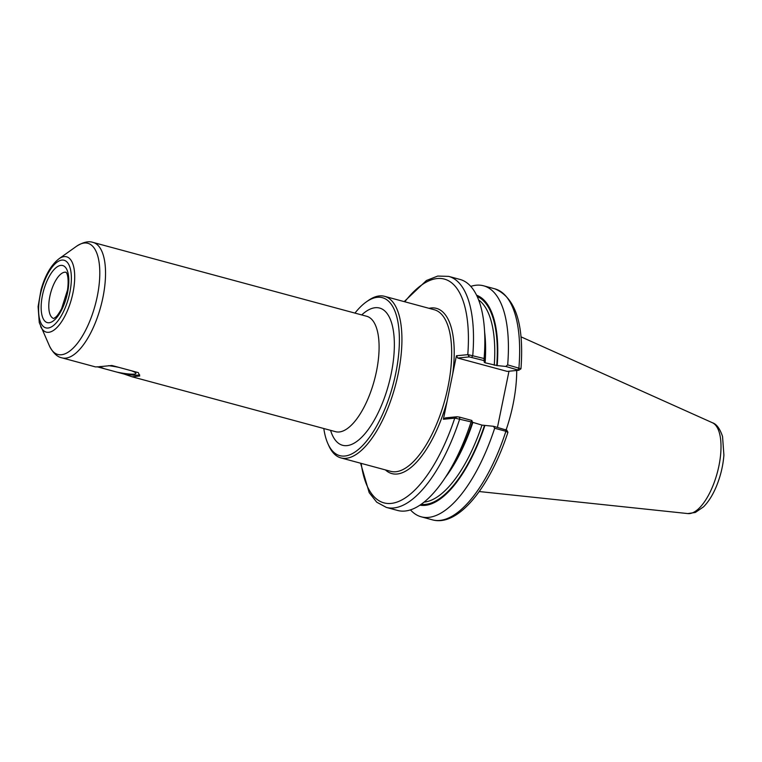<?xml version="1.0" encoding="UTF-8"?>
<svg xmlns="http://www.w3.org/2000/svg" width="762" height="762" viewBox="0 0 762 762"><rect width="100%" height="100%" fill="white"/><g stroke="black" fill="none" stroke-linecap="round" stroke-linejoin="round"><path stroke-width="1.14" d="M97.317 366.76A22.593 3.105 -168.4 0 0 97.546 366.884L96.041 366.874M100.117 366.474A18.317 2.515 -168.4 0 0 104.594 368.789L97.546 366.884L111.89 365.493L118.939 367.389A18.317 2.515 -168.4 0 0 108.547 365.674M123.987 374.018L116.938 372.123A18.317 2.515 -168.4 0 0 134.122 374.123A18.317 2.515 -168.4 0 0 135.884 373.437A18.317 2.515 -168.4 0 0 131.283 370.723L138.332 372.628L139.722 375.98L132.102 376.79L123.987 374.018A22.593 3.105 -168.4 0 0 139.617 374.761M116.938 372.123L104.594 368.789M118.939 367.389L131.283 370.723M517.96 369.732L518.912 367.913A119.644 48.206 -74.9 0 0 494.814 288.827C515.512 297.447 524.227 324.098 520.97 368.76L507.673 364.884L505.797 366.446L518.77 370.265L507.197 371.389L457.724 358.035L456.428 355.759L467.782 354.663A115.881 46.682 -74.9 0 0 404.784 301.781M520.932 368.818L518.77 370.265M507.673 364.884A119.644 48.206 -74.9 0 0 483.575 285.798A119.644 48.206 -74.9 0 0 470.773 286.379M484.08 360.588L484.099 358.521L468.039 354.644L469.297 356.911L484.08 360.588L484.27 362.264L485.108 362.798L497.186 365.589A108.776 43.825 -74.9 0 0 476.583 295.237M497.186 365.589L505.797 366.446M508.987 371.218L497.462 427.358M506.482 430.111L493.509 426.291L494.662 428.244L505.901 431.282L507.74 432.378M506.682 429.997L507.94 432.254C490.233 486.585 458.467 527.066 432.464 519.855A119.644 48.206 -74.9 0 0 505.901 431.282L505.682 429.577M410.461 509.873A119.644 48.206 -74.9 0 0 421.224 516.817A119.644 48.206 -74.9 0 0 494.662 428.244M493.509 426.291L481.975 425.11L471.992 422.11M419.938 505.149A108.776 43.825 -74.9 0 0 484.908 425.434M457.724 358.035L469.297 356.911M468.039 354.644L469.068 356.93M484.099 358.521A119.644 48.206 -74.9 0 0 484.48 329.775A119.644 48.206 -74.9 0 0 460 279.435L448.666 276.377L437.731 276.063L426.453 280.492L404.184 301.619M484.708 362.226A108.776 43.825 -74.9 0 0 484.975 337.195L484.48 329.775M471.087 421.891L471.792 420.433L459.524 417.119L457.01 416.757L455 418.138L471.087 421.891A119.644 48.206 -74.9 0 1 444.141 479.269A119.644 48.206 -74.9 0 1 397.659 510.464L386.315 507.397A119.644 48.206 -74.9 0 0 459.753 418.824L459.524 417.119M457.01 416.757L445.437 417.881L443.398 419.262L455 418.138M444.141 479.269L448.294 473.107A108.776 43.825 -74.9 0 0 472.43 422.062L471.792 420.433M443.398 419.262L456.428 355.759M323.802 428.52A81.801 32.956 -74.9 0 0 327.955 443.808L328.851 445.799A83.687 33.718 -74.9 0 0 340.957 457.914A83.687 33.718 -74.9 0 0 398.212 373.666A83.687 33.718 -74.9 0 0 384.562 296.323A83.687 33.718 -74.9 0 0 368.008 300.704L366.227 301.971A81.801 32.956 -74.9 0 0 354.949 313.096M327.955 443.808A81.801 32.956 -74.9 0 0 362.731 445.427A81.801 32.956 -74.9 0 0 395.754 373.294A81.801 32.956 -74.9 0 0 366.227 301.971M506.178 429.73A83.687 33.718 -74.9 0 0 513.007 404.641A83.687 33.718 -74.9 0 0 516.722 370.465M471.811 357.283L472.764 355.463A119.644 48.206 -74.9 0 0 448.666 276.377M361.178 463.372A115.881 46.682 -74.9 0 0 400.507 500.624A115.881 46.682 -74.9 0 0 454.743 418.157L456.781 416.776M385.42 469.906A85.573 34.471 -74.9 0 0 397.116 474.012A85.573 34.471 -74.9 0 0 447.084 401.288M452.742 373.732A85.573 34.471 -74.9 0 0 429.025 308.324M340.957 457.914L390.696 471.335A83.687 33.718 -74.9 0 0 395.83 471.735A83.687 33.718 -74.9 0 0 447.951 387.096A83.687 33.718 -74.9 0 0 434.302 309.743L384.562 296.323M421.119 504.339A107.785 43.424 -74.9 0 0 484.47 425.472M496.748 365.636A107.785 43.424 -74.9 0 0 477.202 296.532M424.063 502.12A105.899 42.662 -74.9 0 0 481.975 425.11M494.252 365.265A105.899 42.662 -74.9 0 0 478.622 299.923M445.456 477.317A105.899 42.662 -74.9 0 0 472.821 422.643M485.108 362.798A105.899 42.662 -74.9 0 0 484.632 332.127M330.565 430.34A71.076 28.632 -74.9 0 0 346.939 445.627A71.076 28.632 -74.9 0 0 393.497 359.397A71.076 28.632 -74.9 0 0 361.712 314.925M132.102 376.79L335.537 431.683A59.779 24.079 -74.9 0 0 339.204 431.978A59.779 24.079 -74.9 0 0 376.438 371.513A59.779 24.079 -74.9 0 0 366.684 316.268L93.126 242.44A59.779 24.079 -74.9 0 1 102.88 297.694A59.779 24.079 -74.9 0 1 65.646 358.15A59.779 24.079 -74.9 0 1 61.979 357.864L95.46 366.903M40.643 326.469A39.005 15.716 -74.9 0 0 48.682 332.308A39.005 15.716 -74.9 0 0 72.971 292.846A39.005 15.716 -74.9 0 0 58.893 258.842C51.044 265.071 45.101 275.368 41.053 289.712L38.1 306.562L39.272 322.574L49.53 346.129A57.569 23.193 -74.9 0 0 61.379 354.74A57.569 23.193 -74.9 0 0 97.241 296.513A57.569 23.193 -74.9 0 0 76.457 246.317C83.087 242.135 88.64 240.849 93.126 242.44M40.148 295.504A35.014 14.107 -74.9 0 0 48.016 328.031A35.014 14.107 -74.9 0 0 69.818 292.618A35.014 14.107 -74.9 0 0 61.96 260.09A35.014 14.107 -74.9 0 0 40.148 295.504M42.462 295.285A29.556 11.906 -74.9 0 0 49.101 322.745A29.556 11.906 -74.9 0 0 67.504 292.846A29.556 11.906 -74.9 0 0 60.874 265.386A29.556 11.906 -74.9 0 0 42.462 295.285M66.065 272.291A23.908 9.63 -74.9 0 0 49.844 296.399A23.908 9.63 -74.9 0 0 53.607 318.459M687.857 513.578A47.149 18.993 -74.9 0 0 689.553 513.588A47.149 18.993 -74.9 0 0 718.918 465.896A47.149 18.993 -74.9 0 0 712.375 422.729C716.528 424.043 719.919 428.635 722.547 436.512L723.9 455.076C723.071 465.925 720.481 476.536 716.156 486.918C712.641 495.233 708.441 501.863 703.574 506.806L695.382 512.445L687.857 513.578L479.212 491.538M494.814 288.827L483.575 285.798M432.464 519.855L421.224 516.817M360.578 463.21L369.199 492.671L376.714 502.177L386.315 507.397M49.53 346.129C53.149 353.082 57.302 356.987 61.979 357.864M58.893 258.842L76.457 246.317M53.75 318.497L54.283 318.164C55.54 316.944 56.264 318.106 61.57 308.8L67.513 290.036C69.161 278.14 67.018 273.377 66.504 272.882L66.208 272.329M712.375 422.729L520.96 336.814"/></g></svg>
